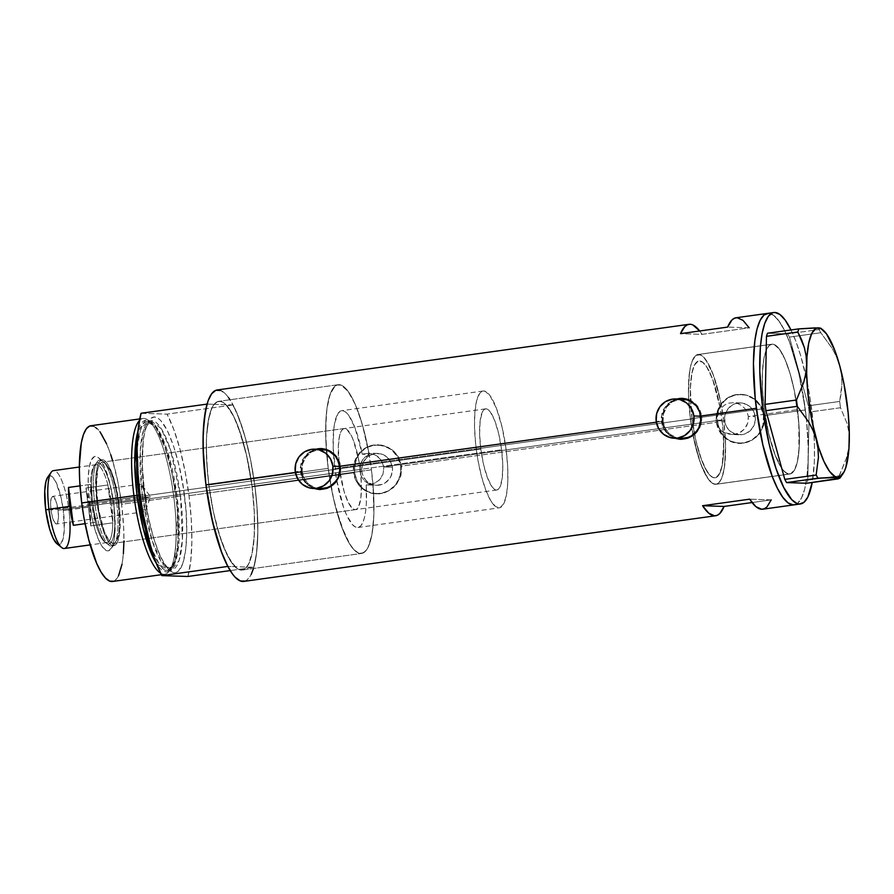 <?xml version="1.0" encoding="UTF-8"?>
<svg xmlns="http://www.w3.org/2000/svg" width="894" height="894" viewBox="0 0 894 894"><rect width="100%" height="100%" fill="white"/><g stroke="black" fill="none" stroke-linecap="round" stroke-linejoin="round"><path stroke-width="0.67" stroke-dasharray="4.47 3.35" d="M732.979 434.54L739.271 432.975L744.512 428.941L747.764 423.119L748.345 416.503L797.459 409.664A65.519 16.394 -97.9 0 1 789.871 474.01A65.519 16.394 -97.9 0 1 764.225 408.569L690.403 418.839A65.519 16.394 82.1 0 0 692.962 434.819A65.519 16.394 82.1 0 0 716.049 484.28A65.519 16.394 82.1 0 0 724.922 432.361L728.778 434.048L732.979 434.54L723.224 432.305L720.575 430.159L723.224 432.305A58.97 14.762 -97.9 0 1 715.144 477.798A58.97 14.762 -97.9 0 1 692.068 418.895L334.87 468.59A58.97 14.762 82.1 0 0 336.647 480.145A58.97 14.762 82.1 0 0 357.958 527.494A58.97 14.762 82.1 0 0 366.227 484.872L373.156 484.056L379.19 480.201L383.057 474.088L383.839 466.925L716.116 420.694L716.932 424.203L720.575 430.159L716.932 424.203L716.116 420.694L724.676 420.985A15.936 15.421 -88.1 0 0 739.427 434.786A15.936 15.421 -88.1 0 0 755.24 416.727L748.345 416.503L748.267 420.951L746.948 425.209L744.512 428.941L741.182 431.869L737.237 433.791L732.052 434.54L739.427 434.786M682.58 399.182A19.657 19.009 -88.1 0 0 663.08 421.454L656.185 421.219L663.08 421.454L663.56 413.799L666.846 406.904L672.411 401.831L679.44 399.35M699.276 426.84A19.657 19.009 -88.1 0 0 700.784 416.202L700.784 416.202A19.657 19.009 -88.1 0 0 698.404 408.96L700.784 416.202L700.907 420.057L698.996 427.466M321.628 449.403A19.657 19.009 -88.1 0 0 302.127 471.674L295.232 471.44L302.127 471.674L302.608 464.02L305.882 457.125L311.458 452.051L318.476 449.57M338.323 477.061A19.657 19.009 -88.1 0 0 339.821 466.422L339.821 466.422A19.657 19.009 -88.1 0 0 337.44 459.181L339.821 466.422L339.943 470.278L338.033 477.687M662.298 421.566A20.473 19.802 -88.1 0 0 675.741 438.295L669.885 435.11L667.058 432.372L664.79 429.12L662.298 421.566L661.303 421.532L662.298 421.566A20.473 19.802 -88.1 0 1 677.037 399.003L672.02 401.127L666.209 406.412L662.8 413.587L662.298 421.566M681.027 439.278A20.473 19.802 -88.1 0 0 681.262 439.289A20.473 19.802 -88.1 0 0 701.566 416.101L700.572 416.068L701.566 416.101A20.473 19.802 -88.1 0 0 682.614 398.366A20.473 19.802 -88.1 0 0 682.379 398.355M662.208 425.432L661.191 417.498L663.348 409.787L668.243 403.462L676.59 398.981L671.495 401.115L666.801 404.848L663.348 409.787L661.884 413.542L661.303 421.532L656.341 422.214L661.303 421.532L663.873 429.098L662.208 425.432M666.231 432.35L663.873 429.098L669.159 435.076L666.231 432.35M670.813 436.216L669.159 435.076L670.813 436.216M675.193 438.272L672.567 437.188L675.193 438.272M301.334 471.786A20.473 19.802 -88.1 0 0 314.777 488.515L308.933 485.33L306.094 482.592L303.826 479.34L301.334 471.786L300.339 471.753L301.334 471.786A20.473 19.802 -88.1 0 1 316.085 449.224L311.056 451.347L305.256 456.633L301.837 463.807L301.334 471.786M320.074 489.51A20.473 19.802 -88.1 0 0 320.298 489.51A20.473 19.802 -88.1 0 0 340.603 466.322L339.608 466.288L340.603 466.322A20.473 19.802 -88.1 0 0 321.65 448.587A20.473 19.802 -88.1 0 0 321.415 448.576M301.244 475.664L300.239 467.718L302.384 460.008L307.279 453.683L315.627 449.201L310.531 451.336L305.837 455.08L302.384 460.008L300.92 463.774L300.339 471.753L295.378 472.434L300.339 471.753L302.921 479.318L301.244 475.664M305.267 482.581L302.921 479.318L308.195 485.297L305.267 482.581M309.849 486.437L308.195 485.297L309.849 486.437M314.23 488.493L311.604 487.409L314.23 488.493M369.691 484.872L366.227 484.872L373.033 485.096L368.25 483.643L364.238 480.648L361.366 476.413L359.913 471.406L361.824 471.462A15.936 15.421 -88.1 0 0 376.586 485.263A15.936 15.421 -88.1 0 0 392.399 467.216L383.839 466.925L383.057 474.088L380.419 478.838L376.374 482.469L369.691 484.872M738.645 443.379L747.865 442.094L756.101 437.278L759.431 433.769L763.789 425.186L764.515 415.609L805.36 409.921L798.789 373.211L789.503 341.966L784.261 329.931L778.886 320.946L773.589 315.336L768.572 313.336A96.641 24.183 82.1 0 0 767.521 313.392A96.641 24.183 -97.9 0 1 801.873 387.851A96.641 24.183 -97.9 0 1 805.36 409.921L764.515 415.609L761.397 406.524L755.017 399.339L750.915 396.813L746.423 395.114L737.014 394.511L728.353 397.64L724.699 400.456L719.391 408.066L717.211 417.342L718.43 426.874L722.866 435.154L729.906 440.932L734.119 442.608L743.272 443.212L752.2 440.083L759.431 433.769L763.789 425.186L764.515 415.609L763.521 415.576A24.574 23.769 91.9 0 1 739.148 443.413A24.574 23.769 91.9 0 1 716.396 422.136L717.39 422.169L720.285 431.277L724.419 436.875L729.906 440.932L739.148 443.413M375.804 493.868L385.012 492.583L393.248 487.766L396.578 484.246L400.948 475.675L401.674 466.098L717.39 422.169L401.674 466.098L398.556 457.002L392.164 449.827L383.571 445.603L374.173 445L365.501 448.117L358.852 454.454L355.041 463.047L354.549 472.647L357.444 481.754L363.266 488.906L371.267 493.097L380.431 493.689L389.348 490.571L396.578 484.246L400.948 475.675L401.674 466.098L400.668 466.065A24.574 23.769 91.9 0 1 376.296 493.89A24.574 23.769 91.9 0 1 353.555 472.613L354.549 472.647L357.444 481.754L361.578 487.364L367.054 491.421L376.296 493.89M370.574 484.582L373.033 485.096A85.176 21.322 -97.9 0 1 361.567 553.453A85.176 21.322 -97.9 0 1 330.914 485.777A85.176 21.322 -97.9 0 1 328.221 468.367L208.85 484.984A85.176 21.322 82.1 0 0 242.185 570.059A85.176 21.322 82.1 0 0 252.052 486.403L359.913 471.406L361.366 476.413L364.238 480.648L370.574 484.582M243.771 581.413A96.641 24.183 82.1 0 0 254.958 486.504L354.549 472.647L254.958 486.504A96.641 24.183 82.1 0 0 217.13 389.974M749.172 327.807L727.638 327.092L749.172 327.807L702.058 334.367L680.513 333.652L702.058 334.367L699.689 330.981A96.641 24.183 -97.9 0 1 702.058 334.367L749.172 327.807A96.641 24.183 82.1 0 0 736.108 317.761M805.36 409.921A96.641 24.183 -97.9 0 1 806.321 418.202A96.641 24.183 -97.9 0 1 794.163 504.842A96.641 24.183 82.1 0 0 806.321 418.202A96.641 24.183 82.1 0 0 801.873 387.851A96.641 24.183 82.1 0 0 768.572 313.336L774.863 312.464L768.572 313.336L773.589 315.336L778.886 320.946L784.261 329.931L789.503 341.966L798.789 373.211L802.488 391.226L806.444 419.308L805.36 409.921M771.22 499.88L752.044 502.551L771.22 499.88L749.686 499.165L771.22 499.88A96.641 24.183 82.1 0 1 762.75 509.211M245.057 581.089L247.269 579.793L251.169 574.484M253.505 568.483L256.455 553.989L257.852 531.561L256.88 505.177L254.958 486.504L250.342 458.667L244.017 433.154L236.519 412.168L230.026 399.752M228.495 397.517L225.824 394.276L220.639 390.454M218.181 389.918L217.164 389.974M252.052 486.403L254.265 510.876L254.421 533.182L252.51 551.397L248.711 563.958L245.269 568.629L243.324 569.769L239.089 569.634L236.843 568.349L229.803 559.8L222.818 544.882L216.493 524.856L212.917 509.513L208.85 484.984L206.637 460.511L206.48 438.205L208.38 419.99L212.191 407.429L213.834 404.714L217.566 401.618L221.801 401.752L224.059 403.038L228.73 407.977L233.457 415.9L238.083 426.505L246.275 454.051L252.052 486.403A85.176 21.322 82.1 0 0 218.706 401.328A85.176 21.322 82.1 0 0 208.85 484.984L328.221 468.367A85.176 21.322 -97.9 0 1 326.399 450.196A85.176 21.322 -97.9 0 1 338.088 384.722A85.176 21.322 -97.9 0 1 369.11 454.476L364.864 457.225L361.746 461.248L360.047 466.154L359.913 471.406L252.052 486.403A85.176 21.322 82.1 0 0 225.981 404.725A85.176 21.322 82.1 0 0 218.706 401.328A85.176 21.322 82.1 0 0 214.113 404.334A85.176 21.322 82.1 0 0 208.85 484.984L328.221 468.367L325.774 437.904L326.075 417.61L327.293 406.178L329.271 396.902L333.529 387.672L337.094 384.956L341.083 385.113L347.587 390.678L352.046 397.774L356.438 407.295L362.551 425.41L369.11 454.476L362.305 454.253L354.806 427.332L348.872 415.609L345.9 412.257L343.061 410.737L340.435 411.095L338.111 413.319L334.658 423.041L333.641 430.215L333.194 448.062L336.446 479.05L343.508 507.211L346.38 514.519L352.359 524.543L355.276 526.946L358.013 527.482L360.483 526.13L362.618 522.945L364.339 518.028L365.59 511.524L366.339 503.657L366.227 484.872L373.033 485.096L373.893 513.972L372.385 531.841L370.418 541.149L367.736 548.011L364.45 552.168L360.673 553.498L358.628 553.084L354.337 550.101L349.9 544.368L341.162 525.46L333.596 498.941L328.221 468.367A85.176 21.322 -97.9 0 1 326.399 450.196A85.176 21.322 -97.9 0 1 338.088 384.722A85.176 21.322 -97.9 0 1 371.435 469.797L252.052 486.403L247.504 459.572L241.179 435.434L233.759 416.492L225.981 404.725L233.066 404.96A96.641 24.183 -97.9 0 1 254.958 486.504A96.641 24.183 -97.9 0 1 253.862 567.288L230.205 570.584L253.862 567.288L246.778 567.053L249.426 562.382L251.583 555.699L254.209 537.104L254.365 513.178L252.052 486.403L371.435 469.797A85.176 21.322 -97.9 0 1 361.567 553.453A85.176 21.322 -97.9 0 1 330.914 485.777A85.176 21.322 -97.9 0 1 328.221 468.367L208.85 484.984L213.398 511.826L219.712 535.953L227.143 554.895L234.91 566.662L227.836 566.427L253.862 567.288L256.679 552.157L257.841 532.79L257.248 510.429L254.958 486.504L188.992 495.678L254.958 486.504L251.113 462.522L245.951 440.016L239.804 420.415L233.066 404.96L214.113 404.334L211.465 409.016L209.308 415.688L206.693 434.294L206.302 445.726L207.386 471.406L208.85 484.984A85.176 21.322 82.1 0 0 234.91 566.662L238.162 569.187L241.268 570.104L244.151 569.389L246.778 567.053L234.91 566.662A85.176 21.322 82.1 0 0 242.185 570.059A85.176 21.322 82.1 0 0 246.778 567.053A85.176 21.322 82.1 0 0 252.052 486.403M795.191 504.607L797.66 503.21L801.56 497.913L804.667 489.197L806.846 477.418L808.042 463.003L808.187 446.519L806.444 419.308L808.187 446.519L808.042 463.003L806.846 477.418L804.667 489.197L801.56 497.913L797.66 503.21L795.191 504.607M764.225 408.569L762.526 389.739L762.403 372.586L763.867 358.572L766.795 348.917L769.443 345.319L772.528 344.179L774.193 344.548L779.523 349.342L784.954 359.276L790.039 373.502L794.33 390.79L797.459 409.664L799.158 428.494L799.281 445.648L797.817 459.661L794.889 469.316L790.754 473.786L787.491 473.686L783.982 471.093L780.35 466.12L776.73 458.957L771.645 444.731L768.672 433.456L764.225 408.569A65.519 16.394 -97.9 0 1 771.813 344.224A65.519 16.394 -97.9 0 1 797.459 409.664L748.345 416.503L747.149 412.212L744.803 408.446L741.517 405.463L737.55 403.485L733.236 402.691L728.934 403.127L725 404.781L721.737 407.496A65.519 16.394 82.1 0 0 697.99 354.493A65.519 16.394 82.1 0 0 688.726 400.456A65.519 16.394 82.1 0 0 690.403 418.839L764.225 408.569L768.672 433.456L774.975 454.644L782.172 468.892L785.759 472.691L789.167 474.043A65.519 16.394 -97.9 0 1 764.415 409.966A65.519 16.394 -97.9 0 1 771.813 344.224A65.519 16.394 -97.9 0 1 772.528 344.179L698.706 354.46A65.519 16.394 82.1 0 0 697.99 354.493A65.519 16.394 82.1 0 0 688.726 400.456A65.519 16.394 82.1 0 0 692.962 434.819A65.519 16.394 82.1 0 0 715.334 484.324L790.754 473.786L793.626 471.417L796.99 463.416L798.968 450.732L798.767 422.326L794.33 390.79L790.039 373.502L784.954 359.276L779.523 349.342L774.193 344.548L772.528 344.179L769.443 345.319L766.795 348.917L763.867 358.572L762.403 372.586L762.526 389.739L764.225 408.569M692.068 418.895L690.358 388.477L691.967 372.776L693.543 367.143L695.566 363.255L697.979 361.232L700.684 361.154L703.612 363.02L706.64 366.763L712.652 379.347L720.039 407.44L721.737 407.496L720.631 401.674L713.58 375.737L708.584 364.271L703.477 356.997L700.192 354.75L695.733 355.499L692.135 361.098L690.347 367.333L688.738 379.905L688.525 395.483L689.71 412.86L692.202 430.752L698.739 457.985L703.6 470.78L708.707 479.665L713.703 483.967L716.764 484.112L719.502 482.078L721.816 477.91L724.319 468.009L725.604 449.235L724.922 432.361L723.224 432.305L723.626 451.839L721.838 467.081L718.083 476.01L715.613 477.698L712.864 477.441L709.914 475.239L706.863 471.183L700.896 458.074L695.733 439.837L692.068 418.895A58.97 14.762 -97.9 0 1 698.896 360.986A58.97 14.762 -97.9 0 1 720.039 407.44L721.737 407.496L725 404.781L728.934 403.127L733.236 402.691L737.55 403.485L741.517 405.463L744.803 408.446L747.149 412.212L748.345 416.503L755.24 416.727L753.307 410.849L751.541 408.312L746.769 404.535L740.958 402.948L734.991 403.775L732.242 405.071L727.716 409.184L725.068 414.771L724.576 417.856L725.358 424.024L726.61 426.863L730.577 431.523L735.974 434.26L741.975 434.652L744.925 433.925L750.133 430.807L753.787 425.857L755.341 419.845L755.24 416.727A15.936 15.421 -88.1 0 0 740.489 402.926A15.936 15.421 -88.1 0 0 724.676 420.985L716.116 420.694L716.675 413.531L720.039 407.44L716.675 413.531L716.116 420.694L383.839 466.925L392.399 467.216L390.454 461.326L386.487 456.666L381.09 453.928L375.089 453.549L369.39 455.56L366.942 457.382L363.277 462.332L362.215 465.26L361.824 471.462L362.517 474.502L365.523 479.877L367.736 482.011L373.133 484.749L376.117 485.241L382.073 484.414L384.833 483.118L389.348 479.005L390.946 476.346L392.5 470.333L392.399 467.216A15.936 15.421 -88.1 0 0 377.637 453.403A15.936 15.421 -88.1 0 0 361.824 471.462L359.913 471.406L360.707 463.617L363.143 459.091L369.11 454.476L362.305 454.253L365.646 453.292L372.709 453.817L377.514 456.275L381.28 460.186L383.839 466.925L381.28 460.186L375.994 455.269L369.188 453.146L362.305 454.253A58.97 14.762 82.1 0 0 341.698 410.681A58.97 14.762 82.1 0 0 333.484 454.23A58.97 14.762 82.1 0 0 334.87 468.59L692.068 418.895A58.97 14.762 -97.9 0 1 698.896 360.986A58.97 14.762 -97.9 0 1 721.972 419.878L506.149 449.906A58.97 14.762 82.1 0 0 483.073 391.013A58.97 14.762 82.1 0 0 476.245 448.922L692.068 418.895L476.245 448.922A58.97 14.762 82.1 0 0 499.321 507.826A58.97 14.762 82.1 0 0 506.149 449.906L721.972 419.878A58.97 14.762 -97.9 0 1 715.144 477.798A58.97 14.762 -97.9 0 1 692.068 418.895L690.537 401.954L690.425 386.51L691.744 373.904L694.381 365.21L698.102 361.176L702.595 362.171L707.467 368.082L712.306 378.419L716.675 392.276L720.229 408.469L722.631 425.611L723.704 442.206L722.296 464.88L719.659 473.563L715.938 477.597L712.999 477.497L709.836 475.172L704.93 467.707L701.734 460.365L696.068 441.29L692.068 418.895M690.034 324.265L692.895 324.98M737.159 317.716L736.142 317.761M378.888 444.821L369.669 446.106L365.501 448.117L360.26 452.621L356.538 458.544L354.359 467.819L354.549 472.647L353.555 472.613L354.147 463.047L358.248 454.443L365.21 448.095L373.994 444.988L383.247 445.592L391.561 449.805L397.685 456.99L400.668 466.065L401.674 466.098L398.556 457.002L394.019 451.381L388.063 447.291L377.927 444.776A24.574 23.769 91.9 0 1 400.668 466.065L400.076 475.63L395.975 484.235L389.013 490.582L380.229 493.689L370.976 493.086L362.651 488.873L356.538 481.687L353.555 472.613A24.574 23.769 91.9 0 1 377.927 444.776M741.741 394.343L732.51 395.629L728.353 397.64L723.112 402.132L720.452 405.943L717.882 412.559L717.39 422.169L716.396 422.136L716.999 412.57L721.089 403.954L728.062 397.618L736.835 394.5L746.088 395.103L754.413 399.316L760.526 406.502L763.521 415.576L764.515 415.609L761.397 406.524L756.86 400.892L750.915 396.813L746.423 395.114L740.768 394.299A24.574 23.769 91.9 0 1 763.521 415.576L762.917 425.142L758.827 433.758L751.854 440.094L743.07 443.2L733.818 442.608L725.503 438.395L719.379 431.199L716.396 422.136A24.574 23.769 91.9 0 1 740.768 394.299M740.489 402.926L733.236 402.691M377.637 453.403L369.188 453.146M315.861 488.839L323.572 489.342L330.892 486.749L334.043 484.403L338.748 478.055L340.737 470.333L339.72 462.41L335.853 455.504L333.015 452.766L326.087 449.257L318.376 448.754M320.276 488.694L316.063 488.046L309.413 484.682L304.519 478.927L302.127 471.674A19.657 19.009 -88.1 0 0 320.32 488.694M676.825 438.619L684.536 439.122L691.844 436.529L695.007 434.182L699.7 427.835L701.701 420.113L700.684 412.19L696.817 405.284L690.682 400.434L683.217 398.389L679.339 398.534M681.239 438.473L677.026 437.825L670.366 434.462L665.471 428.707L663.08 421.454A19.657 19.009 -88.1 0 0 681.284 438.473M839.477 477.418L840.103 477.765M820.971 328.422L819.027 329.54L787.659 333.898L819.027 329.54L820.826 332.736L789.458 337.094L787.659 333.898L767.454 333.238L787.659 333.898L789.458 337.094L808.321 405.809L839.689 401.44L840.494 407.742L809.137 412.1L808.321 405.809L809.137 412.1L807.785 480.145L806.79 483.252L807.785 480.145L839.153 475.787L838.159 478.882L846.316 458.354L848.44 449.447L849.3 440.44L848.808 431.768L847.054 423.41L840.494 407.742L809.137 412.1L807.785 480.145L839.153 475.787L846.316 458.354L848.44 449.447L849.3 440.44L848.808 431.768L847.054 423.41L840.494 407.742L839.689 401.44L841.958 383.85L841.511 374.854L839.734 365.769L836.639 357.019L832.314 348.559L820.826 332.736L789.458 337.094L808.321 405.809L839.689 401.44L841.288 392.701L841.958 383.85L841.511 374.854L839.734 365.769L836.639 357.019L832.314 348.559L820.826 332.736L819.027 329.54L820.971 328.422L818.401 327.886M790.989 329.964A96.641 24.183 -97.9 0 1 812.21 482.492M790.542 329.059L795.783 341.095L800.689 355.7L807.025 381.213L810.322 399.663L813.562 427.723L814.468 445.648L814.322 462.131L812.165 482.794M772.528 344.179A65.519 16.394 -97.9 0 1 797.28 408.256A65.519 16.394 -97.9 0 1 789.871 474.01A65.519 16.394 -97.9 0 1 789.167 474.043L715.334 484.324A65.519 16.394 82.1 0 0 716.049 484.28A65.519 16.394 82.1 0 0 723.447 418.537A65.519 16.394 82.1 0 0 698.706 354.46L772.528 344.179M698.706 354.46L702.103 355.812L705.69 359.611L712.887 373.86L719.189 395.047L723.637 419.934L725.559 444.743L724.654 465.696L723.168 473.686L721.067 479.586L718.418 483.185L715.334 484.324L711.937 482.961L708.35 479.173L701.153 464.914L694.85 443.726L690.403 418.839L688.481 394.031L689.386 373.089L690.872 365.087L692.973 359.187L695.621 355.6L698.706 354.46M116.745 503.411A43.404 10.862 -97.9 0 1 114.287 544.189A43.404 10.862 -97.9 0 1 94.719 502.685L89.556 503.21A47.661 11.935 82.1 0 0 111.046 548.793A47.661 11.935 82.1 0 0 113.739 504.015L118.936 503.11A43.404 10.862 -97.9 0 1 113.907 545.731A43.404 10.862 -97.9 0 1 96.921 502.372L94.719 502.685A43.404 10.862 82.1 0 0 111.716 546.044A43.404 10.862 82.1 0 0 116.745 503.411A43.404 10.862 82.1 0 0 99.748 460.052A43.404 10.862 82.1 0 0 94.719 502.685L96.921 502.372A43.404 10.862 -97.9 0 1 101.95 459.751A43.404 10.862 -97.9 0 1 118.936 503.11L113.739 504.015L109.459 481.698L104.643 467.35L99.368 458.521L96.809 456.644L94.44 456.566L91.434 459.818L89.299 466.847L88.238 477.038L88.316 489.521L91.836 516.944L94.954 529.527L98.653 539.875L102.609 547.106L106.487 550.592L108.856 550.67L111.862 547.407L113.996 540.389L115.058 530.187L113.739 504.015A47.661 11.935 82.1 0 0 98.351 457.583A47.661 11.935 82.1 0 0 89.556 503.21L94.719 502.685A43.404 10.862 -97.9 0 1 102.732 461.125A43.404 10.862 -97.9 0 1 116.745 503.411M360.215 469.428A40.945 10.247 -97.9 0 1 355.466 509.647A40.945 10.247 -97.9 0 1 339.441 468.747L97.547 502.394A40.945 10.247 82.1 0 0 113.572 543.295A40.945 10.247 82.1 0 0 118.321 503.087L360.215 469.428L361.411 484.928L360.852 498.025L358.606 506.708L356.952 508.954L355.03 509.669L352.895 508.82L348.381 502.64L344.078 491.342L339.441 468.747L338.301 446.251L339.731 435.154L341.05 431.456L342.704 429.209L344.626 428.505L346.749 429.343L351.275 435.534L353.499 440.63L358.997 461.505L360.215 469.428L118.321 503.087L115.538 487.532L111.594 474.289L107.101 465.383L104.855 463.003L102.732 462.153L100.81 462.868L99.156 465.115L97.837 468.802L96.34 486.895L98.753 510.318L104.263 531.192L108.755 540.099L111.001 542.479L113.125 543.328L115.058 542.613L116.712 540.367L118.947 531.684L119.45 525.571L118.321 503.087A40.945 10.247 82.1 0 0 102.285 462.176A40.945 10.247 82.1 0 0 97.547 502.394L339.441 468.747A40.945 10.247 -97.9 0 1 344.179 428.528A40.945 10.247 -97.9 0 1 360.215 469.428M171.894 473.004L175.872 496.628L177.079 496.405L175.872 496.628L177.582 513.882C179.079 548.48 176.006 567.321 168.363 570.406A75.353 18.863 82.1 0 0 177.079 496.405L167.189 450.442L157.869 429.12L147.588 421.152L150.952 420.683C150.605 420.392 146.884 421.555 144.135 435.568C141.554 450.788 141.721 470.345 144.649 494.237L142.224 494.673L140.246 451.034L143.532 430.204L150.952 420.683L161.233 428.651L170.553 449.973L180.443 495.946L177.079 496.405L184.421 495.533C182.298 472.77 169.391 418.504 154.494 416.95C139.877 417.532 140.816 471.395 144.537 494.214L148.292 516.866L153.444 537.618L159.545 554.682L166.072 566.606L172.453 572.35L174.464 572.797L178.152 571.422L182.678 563.902L185.639 550.436L186.768 532.187L185.986 510.72L183.348 487.889L179.079 465.662L173.559 445.95L167.256 430.45L160.719 420.504L158.573 418.582L154.494 416.95L150.795 418.325L147.622 422.627L145.096 429.723L143.319 439.312L142.235 464.444L144.649 494.237C148.248 520.8 153.734 541.887 161.11 557.51C167.569 570.216 171.469 570.305 171.715 569.936A75.353 18.863 -97.9 0 1 142.224 494.673L140.09 494.974L142.224 494.673A75.353 18.863 -97.9 0 1 150.952 420.683A75.353 18.863 -97.9 0 1 180.443 495.946A75.353 18.863 -97.9 0 1 171.715 569.936L161.434 561.968L152.125 540.646L142.224 494.673L144.537 494.214C146.65 516.978 159.568 571.244 174.464 572.797C189.081 572.216 188.142 518.352 184.421 495.533L180.443 495.946L182.421 539.585L179.135 560.415L171.715 569.936L168.363 570.406A75.353 18.863 82.1 0 1 150.762 546.893L159.333 564.293L168.363 570.406L175.772 560.884L179.068 540.054L177.079 496.405A75.353 18.863 82.1 0 0 147.588 421.152C155.791 422.024 163.893 439.312 171.894 473.004L165.278 448.296L155.768 427.377L145.487 420.236L137.944 431.21A76.56 19.165 -97.9 0 1 149.879 421.141A76.56 19.165 -97.9 0 1 175.872 496.628L173.816 497.008A78.627 19.679 82.1 0 0 147.119 419.476A78.627 19.679 82.1 0 0 139.397 420.549A78.627 19.679 -97.9 0 1 143.04 418.47A78.627 19.679 -97.9 0 1 173.816 497.008L121.584 504.272A78.627 19.679 82.1 0 0 90.808 425.745M177.582 513.882L174.777 561.387L166.899 571.836L156.338 563.354A76.56 19.165 -97.9 0 0 170.564 569.791A76.56 19.165 -97.9 0 0 175.872 496.628L173.816 497.008A78.627 19.679 -97.9 0 1 164.708 574.227A78.627 19.679 -97.9 0 1 160.641 573.222A78.627 19.679 82.1 0 0 168.363 572.138A78.627 19.679 82.1 0 0 173.816 497.008L121.584 504.272L123.629 526.868L123.931 541.865M147.588 421.152A75.353 18.863 82.1 0 0 137.084 448.564L140.526 429.645L147.588 421.152M187.885 576.474A96.641 24.183 82.1 0 0 188.992 495.678A96.641 24.183 82.1 0 0 167.089 414.134L233.066 404.96L167.089 414.134L173.827 429.589L179.985 449.19L185.136 471.708L188.992 495.678L191.282 519.615L191.864 541.965L190.713 561.331L187.885 576.474M207.039 404.099L214.113 404.334L207.039 404.099M141.073 413.274L167.089 414.134L141.073 413.274M112.476 581.491A78.627 19.679 82.1 0 0 121.584 504.272L117.829 481.631L112.644 460.745M123.394 553.554L122.009 564.27M118.5 575.859L116.991 578.373L113.538 581.223M89.758 426.002L91.669 425.7M93.669 426.136L100.061 431.88M106.576 443.804L110.733 454.688M214.113 404.334L225.981 404.725L222.74 402.199L219.633 401.283L216.739 401.998L214.113 404.334M328.221 468.367L332.289 492.907L335.876 508.25L344.481 533.886L349.185 543.194L353.901 549.654L358.472 553.017L362.707 553.163L366.451 550.067L368.082 547.34L371.893 534.791L373.793 516.576L373.636 494.27L371.435 469.797L367.356 445.268L361.779 422.784L355.175 404.289L348.101 391.371L341.184 385.146L336.949 385.012L335.004 386.152L330.109 394.299L326.902 408.893L325.673 428.662L326.533 451.917L328.221 468.367M96.921 502.372L95.714 478.536L97.234 466.769L98.631 462.857L100.374 460.477L102.419 459.717L104.676 460.622L107.056 463.137L111.817 472.58L115.996 486.615L119.807 511.491L119.606 533.416L117.237 542.624L115.482 545.005L113.437 545.753L111.191 544.859L108.811 542.345L104.039 532.902L99.871 518.866L96.921 502.372M51.17 472.3A39.314 9.834 -97.9 0 1 68.894 509.893L63.329 510.463A34.721 8.694 82.1 0 0 47.673 477.251M146.013 498.047A13.924 3.487 -97.9 0 1 144.403 511.726A13.924 3.487 -97.9 0 1 138.95 497.813L50.992 510.049A13.924 3.487 82.1 0 0 56.445 523.962A13.924 3.487 82.1 0 0 58.054 510.284L146.013 498.047L150.505 496.818L138.95 497.813L142.18 509.703L145.7 510.172L146.013 498.047L142.235 485.274L139.062 486.358L138.95 497.813L150.505 496.818L146.013 498.047L58.054 510.284L55.774 500.495L52.757 496.371L51.092 498.628L50.589 504.786L51.405 512.754L53.282 519.85L55.573 523.683L57.507 522.968L58.445 517.939L58.054 510.284A13.924 3.487 82.1 0 0 52.601 496.382A13.924 3.487 82.1 0 0 50.992 510.049L138.95 497.813A13.924 3.487 -97.9 0 1 140.57 484.146A13.924 3.487 -97.9 0 1 146.013 498.047M64.334 548.491A39.314 9.834 82.1 0 0 68.894 509.893L89.623 507.01A39.314 9.834 -97.9 0 1 90.797 525.895L112.789 522.834A39.314 9.834 -97.9 0 1 107.068 542.557A39.314 9.834 -97.9 0 1 95.356 522.252A39.314 9.834 82.1 0 0 104.363 541.574A39.314 9.834 82.1 0 0 112.789 522.834A39.314 9.834 82.1 0 0 111.616 503.948L112.789 522.834L107.939 484.973L111.616 503.948L113.605 503.735A40.945 10.247 -97.9 0 1 106.04 542.937A40.945 10.247 -97.9 0 1 92.831 503.054A40.945 10.247 82.1 0 0 108.856 543.954A40.945 10.247 82.1 0 0 113.605 503.735L501.579 449.76A40.945 10.247 -97.9 0 1 496.841 489.979A40.945 10.247 -97.9 0 1 480.804 449.067L483.587 464.634L487.532 477.865L492.024 486.783L494.27 489.152L496.393 490.001L498.316 489.286L499.969 487.04L502.216 478.357L502.786 465.26L501.579 449.76L498.796 434.205L494.863 420.962L490.37 412.056L488.124 409.675L486.001 408.837L484.067 409.541L482.414 411.788L480.179 420.482L479.609 433.568L480.804 449.067L92.831 503.054L480.804 449.067A40.945 10.247 -97.9 0 1 485.554 408.86A40.945 10.247 -97.9 0 1 501.579 449.76L113.605 503.735A40.945 10.247 82.1 0 0 97.569 462.835A40.945 10.247 82.1 0 0 92.831 503.054L91.68 503.288A39.314 9.834 82.1 0 0 95.356 522.252L90.506 484.403L95.356 522.252L91.68 503.288L90.506 484.403A39.314 9.834 82.1 0 0 91.68 503.288L92.831 503.054A40.945 10.247 -97.9 0 1 95.144 464.578A40.945 10.247 -97.9 0 1 113.605 503.735L111.616 503.948A39.314 9.834 82.1 0 0 107.939 484.973A39.314 9.834 82.1 0 0 93.892 466.355A39.314 9.834 82.1 0 0 90.506 484.403L80.002 485.855L90.506 484.403A39.314 9.834 -97.9 0 1 96.228 464.679A39.314 9.834 -97.9 0 1 107.939 484.973L85.947 488.035A39.314 9.834 -97.9 0 1 89.623 507.01L68.894 509.893A39.314 9.834 82.1 0 0 53.506 470.624M506.149 449.906L507.68 466.858L507.792 482.291L506.473 494.907L503.836 503.601L500.115 507.624L495.622 506.641L490.75 500.718L485.911 490.393L481.531 476.524L477.988 460.332L475.574 443.2L474.513 426.594L474.882 411.955L476.658 400.546L479.687 393.349L482.279 391.214L485.207 391.304L490.001 395.617L496.483 408.446L502.149 427.511L506.149 449.906M95.356 522.252L85.075 523.683L95.356 522.252M107.939 484.973L85.947 488.035L90.797 525.895L112.789 522.834L107.939 484.973M89.623 507.01L90.797 525.895L85.947 488.035L89.623 507.01M47.706 477.206L50.12 475.753L51.919 476.48L55.752 481.721L60.971 497.265L63.329 510.463L64.301 529.527L63.083 538.948L60.569 543.977L58.937 544.58L56.937 543.72A34.721 8.694 82.1 0 0 63.329 510.463L68.894 509.893A39.314 9.834 -97.9 0 1 69.956 522.085M357.958 527.494L499.321 507.826M367.49 484.961L376.586 485.263M242.185 570.059L361.567 553.453L242.185 570.059M716.049 484.28L789.871 474.01L716.049 484.28M697.99 354.493L771.813 344.224L697.99 354.493M338.088 384.722L218.706 401.328L338.088 384.722M483.073 391.013L341.698 410.681M114.287 544.189L111.046 548.793M355.466 509.647L113.572 543.295M113.907 545.731L111.716 546.044M147.119 419.476L149.879 421.141M143.04 418.47L139.71 418.94M164.708 574.227L161.378 574.686M168.363 572.138L170.564 569.791M101.95 459.751L99.748 460.052M344.179 428.528L102.285 462.176M102.732 461.125L98.351 457.583M144.403 511.726L56.445 523.962M145.7 510.172L150.505 496.818L142.235 485.274M96.228 464.679L79.354 467.026M93.892 466.355L95.144 464.578M485.554 408.86L97.569 462.835M496.841 489.979L108.856 543.954M106.04 542.937L104.363 541.574M107.068 542.557L90.182 544.904M140.57 484.146L52.601 496.382"/><path stroke-width="1.34" d="M679.44 399.35L686.838 399.83L690.336 401.171L696.225 405.82L698.393 408.949A19.657 19.009 -88.1 0 0 682.58 399.182L675.685 398.959A19.657 19.009 91.9 0 1 693.889 415.978L700.583 416.202L693.889 415.978A19.657 19.009 91.9 0 1 674.389 438.25A19.657 19.009 91.9 0 1 656.185 421.219A19.657 19.009 91.9 0 1 675.685 398.959M318.476 449.57L325.885 450.051L329.372 451.392L335.261 456.052L337.429 459.17A19.657 19.009 -88.1 0 0 321.628 449.403L314.722 449.179A19.657 19.009 91.9 0 1 332.926 466.199L339.631 466.422L332.926 466.199A19.657 19.009 91.9 0 1 313.425 488.47A19.657 19.009 91.9 0 1 295.232 471.44A19.657 19.009 91.9 0 1 314.722 449.179M676.825 438.619L675.741 438.295A20.473 19.802 -88.1 0 0 681.027 439.278M676.277 438.596L680.166 439.245L676.277 438.596M682.614 398.366L676.59 398.981L682.759 398.378L686.536 399.026L690.079 400.423L695.99 405.25L699.711 412.156L700.717 420.102L698.862 427.824L694.381 434.171L687.844 438.183L681.262 439.289M315.861 488.839L314.777 488.515A20.473 19.802 -88.1 0 0 320.074 489.51M315.314 488.817L319.214 489.465L315.314 488.817M321.65 448.587L315.627 449.201L321.795 448.598L325.572 449.246L329.115 450.643L335.026 455.471L338.748 462.377L339.765 470.322L337.91 478.044L333.417 484.392L326.88 488.403L320.298 489.51M756.335 408.301A96.641 24.183 -97.9 0 1 767.521 313.392A96.641 24.183 82.1 0 0 756.603 410.38A96.641 24.183 82.1 0 0 793.112 504.887L799.392 504.015A96.641 24.183 -97.9 0 1 762.884 409.508A96.641 24.183 -97.9 0 1 773.813 312.52A96.641 24.183 -97.9 0 1 774.863 312.464A96.641 24.183 -97.9 0 1 790.989 329.964L785.167 320.063L779.881 314.464L774.863 312.464L772.517 312.844L768.27 316.353L764.75 323.393L762.09 333.697L760.392 346.861L759.788 370.842L762.616 407.429L769.175 444.139L775.958 468.378L783.714 487.431L791.749 499.657L796.934 503.478L799.392 504.015L793.112 504.887A96.641 24.183 82.1 0 0 794.163 504.842A96.641 24.183 -97.9 0 1 756.335 408.301L700.572 416.068L756.335 408.301L762.895 445.022L772.192 476.267L777.434 488.303L782.798 497.287L788.095 502.897L793.112 504.887L788.095 502.897L782.798 497.287L777.434 488.303L772.192 476.267L762.895 445.022L759.196 427.008L755.251 398.925L756.335 408.301M321.795 448.598L329.115 450.643L334.166 454.498L337.194 458.711L339.608 466.288L656.341 422.214L339.608 466.288L339.765 470.322L337.91 478.044L333.417 484.392L326.88 488.403L319.214 489.465M773.813 312.52L736.108 317.761A96.641 24.183 82.1 0 0 727.638 327.092L680.513 333.652A96.641 24.183 -97.9 0 1 688.983 324.321L217.13 389.974A96.641 24.183 82.1 0 0 205.944 484.883L295.378 472.434L205.944 484.883A96.641 24.183 82.1 0 0 243.771 581.413L715.625 515.76A96.641 24.183 -97.9 0 1 702.561 505.725L749.686 499.165A96.641 24.183 82.1 0 0 762.75 509.211L800.443 503.959A96.641 24.183 -97.9 0 1 799.392 504.015L803.941 502.339L807.841 497.042L812.21 482.492A96.641 24.183 -97.9 0 1 800.443 503.959M688.983 324.321A96.641 24.183 -97.9 0 1 699.689 330.981L692.895 324.98M682.759 398.378L690.079 400.423L695.99 405.25L699.711 412.156L700.717 420.102L698.862 427.824L694.381 434.171L687.844 438.183L680.166 439.245M771.22 499.88L766.907 506.976L764.404 508.731L761.699 509.267L755.855 506.619L749.686 499.165L702.561 505.725L708.73 513.167L714.574 515.816L717.279 515.29L719.782 513.536L724.095 506.44L702.561 505.725L724.095 506.44L752.044 502.551L724.095 506.44A96.641 24.183 -97.9 0 1 715.625 515.76M220.639 390.454L215.834 390.298L211.599 393.807L208.078 400.847L205.419 411.139L203.251 431.813L203.106 448.296L205.944 484.883L212.504 521.593L221.79 552.85L227.031 564.874L232.406 573.87L235.077 577.111L240.251 580.932L245.057 581.089M251.169 574.484L253.505 568.483M230.026 399.752L228.495 397.517M768.572 313.336L764.024 315.023L760.135 320.32L757.028 329.026L754.838 340.815L753.441 363.255L755.251 398.925L753.441 363.255L754.838 340.815L757.028 329.026L760.135 320.32L764.024 315.023L768.572 313.336M749.172 327.807L743.003 320.365L737.159 317.716L734.455 318.242L731.951 319.996L727.638 327.092L680.513 333.652L684.826 326.556L687.33 324.79L690.034 324.265M321.415 448.576A20.473 19.802 -88.1 0 0 316.085 449.224L318.376 448.754M313.425 488.47L320.32 488.694A19.657 19.009 -88.1 0 0 338.323 477.061L336.066 480.972L330.489 486.045L327.092 487.643L319.739 488.672M682.379 398.355A20.473 19.802 -88.1 0 0 677.037 399.003L679.339 398.534M674.389 438.25L681.284 438.473A19.657 19.009 -88.1 0 0 699.276 426.84L697.029 430.752L691.453 435.825L688.056 437.423L680.703 438.451M295.232 471.44L297.613 478.703L302.518 484.447L309.168 487.822L316.577 488.303L323.594 485.811L329.171 480.737L332.445 473.854L332.926 466.199L330.534 458.946L325.639 453.191L318.979 449.816L311.581 449.347L304.563 451.828L298.987 456.901L295.713 463.785L295.232 471.44M656.185 421.219L658.576 428.483L663.471 434.227L670.131 437.602L677.529 438.082L684.558 435.59L690.134 430.517L693.409 423.633L693.889 415.978L691.498 408.726L686.603 402.971L679.943 399.596L672.545 399.115L665.516 401.607L659.94 406.681L656.665 413.564L656.185 421.219M820.346 328.064L818.401 327.886A75.353 18.863 -97.9 0 1 822.771 329.797A75.353 18.863 -97.9 0 1 839.734 365.769L839.734 365.769A75.353 18.863 -97.9 0 1 849.3 440.44L849.3 440.44A75.353 18.863 -97.9 0 1 842.83 473.976A75.353 18.863 -97.9 0 1 837.533 477.228A75.353 18.863 -97.9 0 1 816.2 439.345A75.353 18.863 -97.9 0 1 806.634 364.674L805.796 373.536L803.695 382.442L796.487 400.009L765.119 404.379L766.471 336.334L797.828 331.976L801.516 339.564L804.343 347.509L806.12 355.868L806.634 364.674L805.796 373.536L803.695 382.442L796.487 400.009L797.292 406.312L808.701 422.002L813.048 430.45L816.2 439.345L817.965 448.285L818.435 457.281L816.155 475.027L784.787 479.385L765.934 410.681L797.292 406.312L808.701 422.002L813.048 430.45L816.2 439.345L817.965 448.285L818.435 457.281L816.155 475.027L817.954 478.212L834.247 477.24L840.103 477.765L838.159 478.882L806.79 483.252L786.586 482.581L817.954 478.212L839.477 477.418M818.401 327.886L815.987 328.444L811.819 333.328L808.746 342.938L806.98 356.605L806.656 373.401L807.774 392.187L811.987 421.275L818.625 447.514L823.922 461.416L829.487 471.306L834.951 476.513L837.533 477.228L839.947 476.681L844.115 471.786L845.802 467.54L848.954 448.52L849.278 431.724L848.16 412.939L843.947 383.839L839.734 365.758L834.717 350.202L826.447 333.808L820.983 328.612L815.093 327.897L798.823 328.869L797.828 331.976L804.343 347.509L806.12 355.868L806.634 364.674A75.353 18.863 -97.9 0 1 818.401 327.886L798.823 328.869L767.454 333.238L766.471 336.334L765.119 404.379L765.934 410.681L784.787 479.385L786.586 482.581L806.79 483.252L839.6 478.268M817.954 478.212L786.586 482.581L784.787 479.385L816.155 475.027L817.954 478.212M797.828 331.976L766.471 336.334L767.454 333.238L798.823 328.869L797.828 331.976M797.292 406.312L765.934 410.681L765.119 404.379L796.487 400.009L797.292 406.312M133.932 495.689L137.039 495.343A76.56 19.165 -97.9 0 1 137.944 431.21L134.759 463.897L137.039 495.343L138.861 495.142L150.762 546.893A75.353 18.863 82.1 0 1 138.861 495.142L133.932 495.689A78.627 19.679 -97.9 0 1 139.397 420.549A78.627 19.679 82.1 0 0 133.932 495.689L81.7 502.953L133.932 495.689A78.627 19.679 82.1 0 0 160.641 573.222A78.627 19.679 -97.9 0 1 133.932 495.689M156.338 563.354L143.398 529.192L137.039 495.343A76.56 19.165 -97.9 0 0 156.338 563.354M139.71 418.94L90.808 425.745A78.627 19.679 82.1 0 0 81.7 502.953A78.627 19.679 82.1 0 0 112.476 581.491L161.378 574.686M137.084 448.564A75.353 18.863 82.1 0 0 138.861 495.142L137.084 448.564M230.205 570.584L187.885 576.474L161.859 575.613L227.836 566.427L221.097 550.972L214.951 531.371L209.788 508.865L205.944 484.883L203.653 460.958L203.061 438.596L204.223 419.241L207.039 404.099L141.073 413.274A96.641 24.183 82.1 0 0 161.859 575.613L155.12 560.158L148.974 540.546L143.811 518.039L139.967 494.058L137.676 470.132L137.095 447.782L138.246 428.416L141.073 413.274L207.039 404.099A96.641 24.183 -97.9 0 0 227.836 566.427L161.859 575.613L187.885 576.474L230.205 570.584M123.942 540.926L123.394 553.554M122.009 564.27L118.5 575.859M113.538 581.223L109.627 581.089L105.414 577.982L101.044 572.026L96.708 563.432L88.763 539.764L84.036 518.174L81.7 502.953L79.667 480.369L79.354 466.299L81.276 442.966L83.444 434.585L86.305 428.863L89.758 426.002L93.669 426.136M100.061 431.88L106.576 443.804M110.733 454.688L112.678 460.868M79.354 467.026L53.506 470.624A39.314 9.834 82.1 0 0 48.946 509.234A39.314 9.834 -97.9 0 1 51.17 472.3L47.673 477.251A34.721 8.694 82.1 0 0 45.717 509.882L69.687 506.339A39.314 9.834 -97.9 0 1 68.514 487.453L80.002 485.855L68.514 487.453L73.364 525.314A39.314 9.834 -97.9 0 1 69.687 506.339L48.946 509.234A39.314 9.834 82.1 0 0 64.334 548.491L90.182 544.904M85.075 523.683L73.364 525.314L68.514 487.453L69.687 506.339L73.364 525.314L85.075 523.683M57.127 543.865L53.294 538.624L49.651 529.047L45.717 509.882L44.756 490.806L45.963 481.397L47.706 477.206M69.956 522.085A39.314 9.834 -97.9 0 1 61.641 547.519A39.314 9.834 -97.9 0 1 48.946 509.234L45.717 509.882A34.721 8.694 82.1 0 0 56.925 543.708L61.641 547.519M822.771 329.797L820.882 328.277M842.83 473.976L840.058 477.921"/></g></svg>
